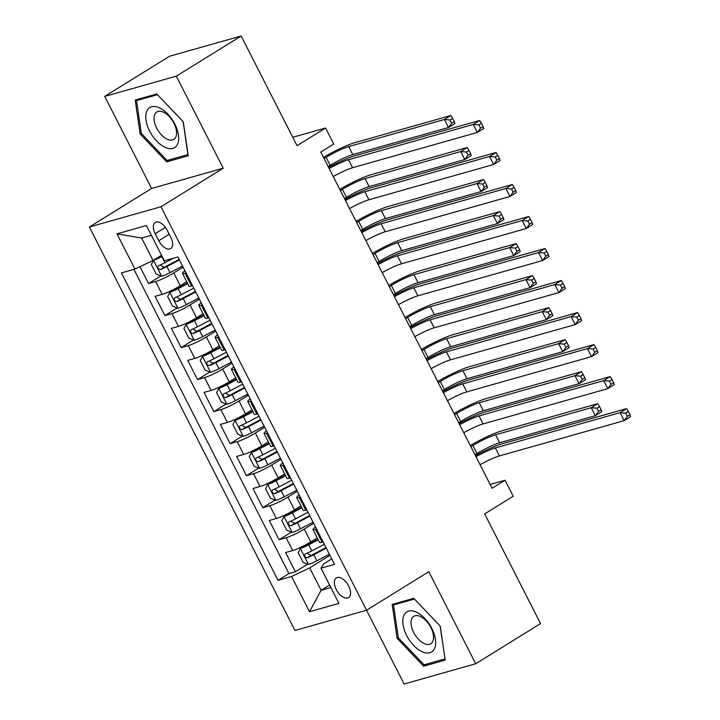 <?xml version="1.0" encoding="UTF-8"?>
<svg xmlns="http://www.w3.org/2000/svg" width="720" height="720" viewBox="0 0 720 720"><rect width="100%" height="100%" fill="white"/><g stroke="black" fill="none" stroke-linecap="round" stroke-linejoin="round"><path stroke-width="1.08" d="M348.66 585.99A11.601 6.255 -121.8 0 0 336.357 577.881A11.601 6.255 -121.8 0 0 336.276 589.491A11.601 6.255 -121.8 0 0 348.57 597.6A11.601 6.255 -121.8 0 0 348.66 585.99M366.534 610.245L404.118 684L475.704 663.759L540.549 623.601L484.668 513.927L513.198 496.26L505.035 480.249L490.131 484.461M89.379 227.007L294.957 630.486L366.552 610.245L160.965 206.766L89.379 227.007L151.623 188.46L223.218 168.219L176.31 76.158L104.715 96.399L151.623 188.46M104.715 96.399L169.56 56.241L241.155 36L297.036 145.674L325.566 128.007L292.761 137.286M176.31 76.158L241.155 36M139.968 266.688L148.563 283.545L160.884 275.913M186.741 281.727L180.261 285.741A14.499 1.863 153 0 1 162.153 294.354L155.088 296.352L164.88 315.567L177.201 307.935M203.058 313.749L196.578 317.763A14.499 1.863 -27 0 1 178.47 326.376L171.405 328.374L181.197 347.589L193.518 339.957M219.375 345.771L212.895 349.785A14.499 1.863 -27 0 1 194.778 358.398L187.722 360.396L197.505 379.611L209.826 371.979M235.692 377.793L229.212 381.807A14.499 1.863 -27 0 1 211.095 390.42L204.039 392.418L213.822 411.633L226.143 404.001M252.009 409.815L245.529 413.829A14.499 1.863 -27 0 1 227.412 422.442L220.347 424.44L230.139 443.655L242.46 436.023M268.326 441.837L261.846 445.851A14.499 1.863 -27 0 1 243.729 454.464L236.664 456.462L246.456 475.677L258.777 468.045M284.643 473.859L278.163 477.873A14.499 1.863 -27 0 1 260.046 486.486L252.981 488.484L262.773 507.699L275.094 500.067M300.951 505.881L294.48 509.895A14.499 1.863 -27 0 1 276.363 518.508L269.298 520.506L279.09 539.721L291.411 532.089M325.566 128.007L333.72 144.018L320.751 152.046L492.075 488.277L505.035 480.249M155.196 233.676L158.787 240.723A11.232 6.066 -121.8 0 0 170.703 248.58A11.232 6.066 -121.8 0 0 170.784 237.33L167.193 230.283A11.232 6.066 -121.8 0 0 155.277 222.426A11.232 6.066 -121.8 0 0 155.196 233.676L165.384 227.367M331.758 558.9L323.622 563.94L320.985 568.17L334.53 564.345L177.894 256.932L164.349 260.766L146.403 225.54L116.991 233.856L134.937 269.082L121.392 272.907L278.028 580.32L291.573 576.486L309.69 567.873L321.111 590.292L330.849 587.538M320.985 568.17L338.931 603.396L309.519 611.712L291.573 576.486M313.623 523.314L304.263 529.11A14.499 1.863 153 0 1 286.155 537.723L279.09 539.721M317.268 537.903L310.788 541.917L304.263 529.11M297.306 491.292L287.946 497.088A14.499 1.863 153 0 1 269.838 505.701L262.773 507.699M280.989 459.27L271.638 465.066A14.499 1.863 153 0 1 253.521 473.679L246.456 475.677M264.672 427.248L255.321 433.044A14.499 1.863 153 0 1 237.204 441.657L230.139 443.655M248.355 395.226L239.004 401.022A14.499 1.863 153 0 1 220.887 409.635L213.822 411.633M232.038 363.204L222.687 369A14.499 1.863 153 0 1 204.57 377.613L197.505 379.611M215.73 331.182L206.37 336.978A14.499 1.863 153 0 1 188.253 345.591L181.197 347.589M199.413 299.16L190.053 304.956A14.499 1.863 153 0 1 171.936 313.569L164.88 315.567M183.096 267.138L173.736 272.934A14.499 1.863 153 0 1 155.628 281.547L148.563 283.545M133.92 269.37L288.927 573.57L295.407 571.743L307.728 564.111M310.788 541.917A14.499 1.863 -27 0 1 292.68 550.53L285.615 552.528L295.407 571.743M192.582 285.75L191.556 286.038A14.499 1.863 153 0 1 189.018 286.191L182.493 273.384A14.499 1.863 153 0 1 184.959 270.792M186.048 272.943L185.031 273.231A14.499 1.863 153 0 1 182.493 273.384M202.365 304.965L201.348 305.253A14.499 1.863 153 0 1 198.81 305.406A14.499 1.863 153 0 1 201.267 302.814M198.81 305.406L205.335 318.213A14.499 1.863 -27 0 0 207.873 318.06L208.89 317.772M218.682 336.987L217.665 337.275A14.499 1.863 153 0 1 215.127 337.428A14.499 1.863 153 0 1 217.584 334.836M215.127 337.428L221.652 350.235A14.499 1.863 -27 0 0 224.19 350.082L225.207 349.794M234.999 369.009L233.982 369.297A14.499 1.863 153 0 1 231.444 369.45A14.499 1.863 153 0 1 233.901 366.858M231.444 369.45L237.969 382.257A14.499 1.863 -27 0 0 240.507 382.104L241.524 381.816M251.316 401.031L250.299 401.319A14.499 1.863 153 0 1 247.752 401.472A14.499 1.863 153 0 1 250.218 398.88M247.752 401.472L254.286 414.279A14.499 1.863 -27 0 0 256.824 414.126L257.841 413.838M267.633 433.053L266.616 433.341A14.499 1.863 153 0 1 264.069 433.494A14.499 1.863 153 0 1 266.535 430.902M264.069 433.494L270.603 446.301A14.499 1.863 -27 0 0 273.141 446.148L274.158 445.86M283.95 465.075L282.933 465.363A14.499 1.863 153 0 1 280.386 465.516A14.499 1.863 153 0 1 282.852 462.924M280.386 465.516L286.911 478.323A14.499 1.863 -27 0 0 289.458 478.17L290.475 477.882M300.267 497.097L299.241 497.385A14.499 1.863 153 0 1 296.703 497.538A14.499 1.863 153 0 1 299.169 494.946M296.703 497.538L303.228 510.345A14.499 1.863 -27 0 0 305.775 510.192L306.792 509.904M316.575 529.119L315.558 529.407A14.499 1.863 153 0 1 313.02 529.56A14.499 1.863 153 0 1 315.486 526.968M313.02 529.56L319.545 542.367A14.499 1.863 -27 0 0 322.092 542.214L323.109 541.926M151.371 235.296L141.633 238.05L153.054 260.469L134.937 269.082M161.523 255.222L153.054 260.469M223.218 168.219L160.965 206.766M475.704 663.759L428.796 571.698L366.552 610.245M329.58 585.045L321.111 590.292L309.519 611.712M329.94 555.336L309.69 567.873M288.927 573.57L278.028 580.32M141.633 238.05L116.991 233.856M140.166 134.001L166.689 161.856L188.244 155.754L183.285 121.806L156.762 93.96L135.198 100.053L140.166 134.001L141.318 133.281M445.221 660.105L440.262 626.157L413.739 598.302L392.175 604.395L397.143 638.343L423.666 666.198L445.221 660.105M170.469 159.507L166.689 161.856M427.446 663.858L423.666 666.198M398.295 637.632L397.143 638.343M329.157 168.543A18.117 2.331 153 0 1 348.516 159.723L473.22 124.461L479.7 120.447L354.996 155.709A27.18 3.492 -27 0 0 328.608 167.463M333.234 176.544A18.117 2.331 153 0 1 352.593 167.724L477.297 132.462L473.22 124.461L478.899 124.947L480.537 128.151L483.129 126.54L481.491 123.336L478.899 124.947M483.129 126.54L483.777 128.448L477.297 132.462L480.537 128.151M481.491 123.336L479.7 120.447M161.883 255.915L161.118 256.311A4.896 0.63 -27 0 1 156.951 258.138L153.576 260.226L151.344 264.528L156.231 274.131L161.739 276.237A9.603 1.233 -27 0 0 170.01 272.628L182.529 266.022M153.576 260.226A9.603 1.233 -27 0 0 161.847 256.617L162.153 256.455M173.556 258.156L164.952 262.701A9.603 1.233 153 0 1 158.454 265.707C157.185 267.669 157.842 268.947 160.407 269.55A9.603 1.233 -27 0 0 166.905 266.544L179.424 259.938M179.154 259.398L166.176 266.238A4.896 0.63 153 0 1 164.142 267.237L161.19 265.635M324.081 158.58L326.079 157.338A18.117 2.331 153 0 1 348.723 146.574L444.402 119.511L450.882 115.497L355.203 142.551A27.18 3.492 -27 0 0 323.46 157.365M328.158 166.581L330.156 165.339A18.117 2.331 153 0 1 352.8 154.575L448.479 127.521L444.402 119.511L450.09 119.997L451.719 123.201L454.311 121.599L452.682 118.395L450.09 119.997M454.311 121.599L454.968 123.507L448.479 127.521L451.719 123.201M452.682 118.395L450.882 115.497M174.816 124.029A23.553 12.717 -121.8 0 0 151.632 106.767A23.553 12.717 -121.8 0 0 149.661 131.139A23.553 12.717 -121.8 0 0 172.845 148.401A23.553 12.717 -121.8 0 0 174.816 124.029M173.925 123.246A16.128 8.703 -121.8 0 0 156.825 111.969A16.128 8.703 -121.8 0 0 156.699 128.115A16.128 8.703 -121.8 0 0 173.799 139.392A16.128 8.703 -121.8 0 0 173.925 123.246M167.049 160.479L141.354 133.488L136.539 100.593L157.428 94.689L183.132 121.68L187.938 154.575L167.049 160.479M139.293 98.892L136.539 100.593M416.322 612.126A23.553 12.717 -121.8 0 0 403.02 624.6A23.553 12.717 -121.8 0 0 422.118 651.735A23.553 12.717 -121.8 0 0 435.411 639.252A23.553 12.717 -121.8 0 0 416.322 612.126M420.309 616.473A16.128 8.703 -121.8 0 0 413.793 616.32A16.128 8.703 -121.8 0 0 412.488 629.802A16.128 8.703 -121.8 0 0 424.269 643.581A16.128 8.703 -121.8 0 0 430.776 643.734A16.128 8.703 -121.8 0 0 432.09 630.261A16.128 8.703 -121.8 0 0 420.309 616.473M444.915 658.917L424.026 664.821L398.331 637.839L393.516 604.944L414.405 599.031L440.109 626.022L445.041 658.836M396.261 603.243L393.516 604.944M345.474 200.565A18.117 2.331 153 0 1 364.833 191.745L489.537 156.483L496.017 152.469L371.313 187.731A27.18 3.492 -27 0 0 344.925 199.485M349.551 208.566A18.117 2.331 153 0 1 368.91 199.746L493.614 164.484L489.537 156.483L495.216 156.969L496.845 160.164L499.446 158.562L497.808 155.358L495.216 156.969M499.446 158.562L500.094 160.47L493.614 164.484L496.845 160.164M497.808 155.358L496.017 152.469M361.791 232.587A18.117 2.331 153 0 1 381.15 223.767L505.845 188.505L512.334 184.491L387.63 219.753A27.18 3.492 -27 0 0 361.242 231.507M365.868 240.588A18.117 2.331 153 0 1 385.227 231.768L509.931 196.506L505.845 188.505L511.533 188.991L513.162 192.186L515.754 190.584L514.125 187.38L511.533 188.991M515.754 190.584L516.411 192.492L509.931 196.506L513.162 192.186M514.125 187.38L512.334 184.491M378.108 264.609A18.117 2.331 153 0 1 397.458 255.789L522.162 220.527L528.651 216.513L403.947 251.775A27.18 3.492 -27 0 0 377.559 263.529M382.185 272.61A18.117 2.331 153 0 1 401.544 263.79L526.248 228.528L522.162 220.527L527.85 221.013L529.479 224.208L532.071 222.606L530.442 219.402L527.85 221.013M532.071 222.606L532.728 224.514L526.248 228.528L529.479 224.208M530.442 219.402L528.651 216.513M394.425 296.631A18.117 2.331 153 0 1 413.775 287.811L538.479 252.549L544.968 248.535L420.264 283.797A27.18 3.492 -27 0 0 393.867 295.551M398.502 304.632A18.117 2.331 153 0 1 417.861 295.812L542.556 260.55L538.479 252.549L544.167 253.035L545.796 256.23L548.388 254.628L546.759 251.424L544.167 253.035M548.388 254.628L549.045 256.536L542.556 260.55L545.796 256.23M546.759 251.424L544.968 248.535M187.425 283.068L177.435 288.333A4.896 0.63 -27 0 1 173.268 290.16L169.893 292.248L167.652 296.55L172.548 306.153L178.056 308.259A9.603 1.233 -27 0 0 186.327 304.65L198.846 298.044M169.893 292.248A9.603 1.233 -27 0 0 178.164 288.639L187.704 283.608M193.788 288.117L181.269 294.723A9.603 1.233 153 0 1 174.762 297.729C173.502 299.691 174.159 300.969 176.724 301.572A9.603 1.233 -27 0 0 183.222 298.566L195.741 291.96M195.462 291.42L182.493 298.26A4.896 0.63 153 0 1 180.459 299.259L177.507 297.657M340.398 190.602L342.396 189.36A18.117 2.331 153 0 1 365.04 178.596L460.719 151.533L467.199 147.519L371.52 174.573A27.18 3.492 -27 0 0 339.777 189.387M344.475 198.603L346.473 197.361A18.117 2.331 153 0 1 369.117 186.597L464.796 159.543L460.719 151.533L466.398 152.019L468.036 155.223L470.628 153.621L468.999 150.417L466.398 152.019M470.628 153.621L471.285 155.529L464.796 159.543L468.036 155.223M468.999 150.417L467.199 147.519M203.742 315.09L193.752 320.355A4.896 0.63 -27 0 1 189.585 322.182L186.21 324.27L183.969 328.572L188.865 338.175L194.373 340.281A9.603 1.233 -27 0 0 202.635 336.672L215.154 330.066M186.21 324.27A9.603 1.233 -27 0 0 194.481 320.661L204.021 315.63M210.096 320.139L197.577 326.745A9.603 1.233 153 0 1 191.079 329.751C189.819 331.713 190.467 332.991 193.041 333.594A9.603 1.233 -27 0 0 199.539 330.588L212.058 323.982M211.779 323.442L198.81 330.282A4.896 0.63 153 0 1 196.776 331.281L193.824 329.679M356.715 222.615L358.713 221.382A18.117 2.331 153 0 1 381.357 210.618L477.036 183.555L483.516 179.541L387.837 206.595A27.18 3.492 -27 0 0 356.094 221.4M360.792 230.625L362.79 229.383A18.117 2.331 153 0 1 385.434 218.619L481.113 191.565L477.036 183.555L482.715 184.041L484.353 187.245L486.945 185.643L485.316 182.439L482.715 184.041M486.945 185.643L487.593 187.551L481.113 191.565L484.353 187.245M485.316 182.439L483.516 179.541M220.059 347.112L210.06 352.377A4.896 0.63 -27 0 1 205.902 354.204L202.527 356.292L200.286 360.594L205.182 370.197L210.69 372.303A9.603 1.233 -27 0 0 218.952 368.694L231.471 362.088M202.527 356.292A9.603 1.233 -27 0 0 210.798 352.683L220.329 347.652M226.413 352.161L213.894 358.767A9.603 1.233 153 0 1 207.396 361.773C206.136 363.735 206.784 365.013 209.358 365.616A9.603 1.233 -27 0 0 215.856 362.61L228.375 356.004M228.096 355.464L215.118 362.304A4.896 0.63 153 0 1 213.084 363.303L210.132 361.701M373.023 254.637L375.03 253.404A18.117 2.331 153 0 1 397.674 242.64L493.353 215.577L499.833 211.563L404.154 238.617A27.18 3.492 -27 0 0 372.411 253.422M377.109 262.647L379.107 261.405A18.117 2.331 153 0 1 401.751 250.641L497.43 223.587L493.353 215.577L499.032 216.063L500.67 219.267L503.262 217.665L501.624 214.461L499.032 216.063M503.262 217.665L503.91 219.573L497.43 223.587L500.67 219.267M501.624 214.461L499.833 211.563M236.376 379.134L226.377 384.399A4.896 0.63 -27 0 1 222.219 386.226L218.844 388.314L216.603 392.616L221.499 402.219L226.998 404.325A9.603 1.233 -27 0 0 235.269 400.716L247.788 394.11M218.844 388.314A9.603 1.233 -27 0 0 227.115 384.705L236.646 379.674M242.73 384.183L230.211 390.789A9.603 1.233 153 0 1 223.713 393.795C222.453 395.757 223.101 397.035 225.675 397.638A9.603 1.233 -27 0 0 232.173 394.632L244.692 388.026M244.413 387.486L231.435 394.326A4.896 0.63 153 0 1 229.401 395.325L226.449 393.723M389.34 286.659L391.347 285.426A18.117 2.331 153 0 1 413.982 274.662L509.67 247.599L516.15 243.585L420.471 270.639A27.18 3.492 -27 0 0 388.728 285.444M393.426 294.669L395.424 293.427A18.117 2.331 153 0 1 418.068 282.663L513.747 255.609L509.67 247.599L515.349 248.085L516.978 251.289L519.579 249.687L517.941 246.483L515.349 248.085M519.579 249.687L520.227 251.595L513.747 255.609L516.978 251.289M517.941 246.483L516.15 243.585M410.733 328.653A18.117 2.331 153 0 1 430.092 319.833L554.796 284.571L561.285 280.548L436.581 315.819A27.18 3.492 -27 0 0 410.184 327.573M414.819 336.654A18.117 2.331 153 0 1 434.169 327.834L558.873 292.572L554.796 284.571L560.484 285.057L562.113 288.252L564.705 286.65L563.076 283.446L560.484 285.057M564.705 286.65L565.362 288.558L558.873 292.572L562.113 288.252M563.076 283.446L561.285 280.548M252.684 411.156L242.694 416.421A4.896 0.63 -27 0 1 238.536 418.248L235.161 420.336L232.92 424.638L237.816 434.241L243.315 436.347A9.603 1.233 -27 0 0 251.586 432.738L264.105 426.132M235.161 420.336A9.603 1.233 -27 0 0 243.432 416.727L252.963 411.696M259.047 416.205L246.528 422.811A9.603 1.233 153 0 1 240.03 425.817C238.77 427.779 239.418 429.057 241.992 429.66A9.603 1.233 -27 0 0 248.49 426.654L261.009 420.048M260.73 419.508L247.752 426.348A4.896 0.63 153 0 1 245.718 427.347L242.766 425.745M405.657 318.681L407.655 317.448A18.117 2.331 153 0 1 430.299 306.684L525.978 279.621L532.467 275.607L436.788 302.661A27.18 3.492 -27 0 0 405.036 317.466M409.734 326.691L411.741 325.449A18.117 2.331 153 0 1 434.385 314.685L530.064 287.631L525.978 279.621L531.666 280.107L533.295 283.311L535.887 281.709L534.258 278.505L531.666 280.107M535.887 281.709L536.544 283.617L530.064 287.631L533.295 283.311M534.258 278.505L532.467 275.607M427.05 360.675A18.117 2.331 153 0 1 446.409 351.855L571.113 316.593L577.593 312.57L452.898 347.832A27.18 3.492 -27 0 0 426.501 359.595M431.136 368.676A18.117 2.331 153 0 1 450.486 359.856L575.19 324.594L571.113 316.593L576.801 317.079L578.43 320.274L581.022 318.672L579.393 315.468L576.801 317.079M581.022 318.672L581.679 320.58L575.19 324.594L578.43 320.274M579.393 315.468L577.593 312.57M269.001 443.178L259.011 448.443A4.896 0.63 -27 0 1 254.853 450.27L251.478 452.358L249.237 456.66L254.133 466.263L259.632 468.369A9.603 1.233 -27 0 0 267.903 464.76L280.422 458.154M251.478 452.358A9.603 1.233 -27 0 0 259.749 448.749L269.28 443.718M275.364 448.227L262.845 454.833A9.603 1.233 153 0 1 256.347 457.839C255.078 459.801 255.735 461.079 258.3 461.682A9.603 1.233 -27 0 0 264.807 458.676L277.326 452.07M277.047 451.53L264.069 458.37A4.896 0.63 153 0 1 262.035 459.369L259.083 457.767M421.974 350.703L423.972 349.47A18.117 2.331 153 0 1 446.616 338.697L542.295 311.643L548.784 307.629L453.105 334.683A27.18 3.492 -27 0 0 421.353 349.488M426.051 358.713L428.058 357.471A18.117 2.331 153 0 1 450.693 346.707L546.381 319.653L542.295 311.643L547.983 312.129L549.612 315.333L552.204 313.731L550.575 310.527L547.983 312.129M552.204 313.731L552.861 315.639L546.381 319.653L549.612 315.333M550.575 310.527L548.784 307.629M443.367 392.697A18.117 2.331 153 0 1 462.726 383.877L587.43 348.615L593.91 344.592L469.206 379.854A27.18 3.492 -27 0 0 442.818 391.617M447.444 400.698A18.117 2.331 153 0 1 466.803 391.878L591.507 356.616L587.43 348.615L593.109 349.101L594.747 352.296L597.339 350.694L595.71 347.49L593.109 349.101M597.339 350.694L597.996 352.602L591.507 356.616L594.747 352.296M595.71 347.49L593.91 344.592M285.318 475.2L275.328 480.465A4.896 0.63 -27 0 1 271.161 482.292L267.795 484.38L265.554 488.682L270.45 498.285L275.949 500.391A9.603 1.233 -27 0 0 284.22 496.782L296.739 490.176M267.795 484.38A9.603 1.233 -27 0 0 276.057 480.771L285.597 475.74M291.681 480.249L279.162 486.855A9.603 1.233 153 0 1 272.664 489.861C271.395 491.823 272.052 493.101 274.617 493.704A9.603 1.233 -27 0 0 281.115 490.698L293.634 484.092M293.364 483.552L280.386 490.392A4.896 0.63 153 0 1 278.352 491.391L275.4 489.789M438.291 382.725L440.289 381.492A18.117 2.331 153 0 1 462.933 370.719L558.612 343.665L565.101 339.651L469.422 366.705A27.18 3.492 -27 0 0 437.67 381.51M442.368 390.735L444.366 389.493A18.117 2.331 153 0 1 467.01 378.729L562.689 351.675L558.612 343.665L564.3 344.151L565.929 347.355L568.521 345.753L566.892 342.549L564.3 344.151M568.521 345.753L569.178 347.661L562.689 351.675L565.929 347.355M566.892 342.549L565.101 339.651M459.684 424.719A18.117 2.331 153 0 1 479.043 415.899L603.747 380.637L610.227 376.614L485.523 411.876A27.18 3.492 -27 0 0 459.135 423.639M463.761 432.72A18.117 2.331 153 0 1 483.12 423.9L607.824 388.638L603.747 380.637L609.426 381.123L611.064 384.318L613.656 382.716L612.027 379.512L609.426 381.123M613.656 382.716L614.304 384.624L607.824 388.638L611.064 384.318M612.027 379.512L610.227 376.614M301.635 507.222L291.645 512.487A4.896 0.63 -27 0 1 287.478 514.314L284.103 516.402L281.871 520.704L286.767 530.307L292.266 532.413A9.603 1.233 -27 0 0 300.537 528.804L313.056 522.198M284.103 516.402A9.603 1.233 -27 0 0 292.374 512.793L301.914 507.762M307.998 512.271L295.479 518.877A9.603 1.233 153 0 1 288.981 521.883C287.712 523.845 288.369 525.123 290.934 525.726A9.603 1.233 -27 0 0 297.432 522.72L309.951 516.114M309.681 515.574L296.703 522.414A4.896 0.63 153 0 1 294.669 523.413L291.717 521.811M454.608 414.747L456.606 413.514A18.117 2.331 153 0 1 479.25 402.741L574.929 375.687L581.418 371.673L485.73 398.727A27.18 3.492 -27 0 0 453.987 413.532M458.685 422.757L460.683 421.515A18.117 2.331 153 0 1 483.327 410.751L579.006 383.697L574.929 375.687L580.617 376.173L582.246 379.377L584.838 377.775L583.209 374.571L580.617 376.173M584.838 377.775L585.495 379.683L579.006 383.697L582.246 379.377M583.209 374.571L581.418 371.673M476.001 456.741A18.117 2.331 153 0 1 495.36 447.921L620.064 412.659L626.544 408.636L501.84 443.898A27.18 3.492 -27 0 0 475.452 455.661M480.078 464.742A18.117 2.331 153 0 1 499.437 455.922L624.141 420.66L620.064 412.659L625.743 413.145L627.372 416.34L629.973 414.738L628.335 411.534L625.743 413.145M629.973 414.738L630.621 416.646L624.141 420.66L627.372 416.34M628.335 411.534L626.544 408.636M317.952 539.244L307.962 544.509A4.896 0.63 -27 0 1 303.795 546.336L300.42 548.424L298.188 552.726L303.075 562.329L308.583 564.435A9.603 1.233 -27 0 0 316.854 560.826L329.373 554.22M300.42 548.424A9.603 1.233 -27 0 0 308.691 544.815L318.231 539.784M324.315 544.293L311.796 550.899A9.603 1.233 153 0 1 305.298 553.905C304.029 555.867 304.686 557.145 307.251 557.748A9.603 1.233 -27 0 0 313.749 554.742L326.268 548.136M325.989 547.596L313.02 554.436A4.896 0.63 153 0 1 310.986 555.435L308.034 553.833M470.925 446.769L472.923 445.536A18.117 2.331 153 0 1 495.567 434.763L591.246 407.709L597.726 403.695L502.047 430.749A27.18 3.492 -27 0 0 470.304 445.554M475.002 454.779L477 453.537A18.117 2.331 153 0 1 499.644 442.773L595.323 415.719L591.246 407.709L596.934 408.195L598.563 411.399L601.155 409.797L599.526 406.593L596.934 408.195M601.155 409.797L601.812 411.705L595.323 415.719L598.563 411.399M599.526 406.593L597.726 403.695M294.48 509.895L287.946 497.088M278.163 477.873L271.638 465.066M261.846 445.851L255.321 433.044M245.529 413.829L239.004 401.022M229.212 381.807L222.687 369M212.895 349.785L206.37 336.978M196.578 317.763L190.053 304.956M180.261 285.741L173.736 272.934M162.153 294.354L155.628 281.547M292.68 550.53L286.155 537.723M276.363 518.508L269.838 505.701M260.046 486.486L253.521 473.679M243.729 454.464L237.204 441.657M227.412 422.442L220.887 409.635M211.095 390.42L204.57 377.613M194.778 358.398L188.253 345.591M178.47 326.376L171.936 313.569M191.556 286.038L185.031 273.231M207.873 318.06L201.348 305.253M224.19 350.082L217.665 337.275M240.507 382.104L233.982 369.297M256.824 414.126L250.299 401.319M273.141 446.148L266.616 433.341M289.458 478.17L282.933 465.363M305.775 510.192L299.241 497.385M322.092 542.214L315.558 529.407M169.218 234.261L158.787 240.723M348.516 159.723L352.593 167.724M153.522 260.334L161.595 276.192M166.905 266.544L170.01 272.628M161.847 256.617L164.952 262.701M326.079 157.338L330.156 165.339M348.723 146.574L352.8 154.575M164.142 267.237L160.407 269.55M364.833 191.745L368.91 199.746M381.15 223.767L385.227 231.768M397.458 255.789L401.544 263.79M413.775 287.811L417.861 295.812M169.839 292.356L177.912 308.214M183.222 298.566L186.327 304.65M178.164 288.639L181.269 294.723M342.396 189.36L346.473 197.361M365.04 178.596L369.117 186.597M180.459 299.259L176.724 301.572M186.156 324.378L194.229 340.236M199.539 330.588L202.635 336.672M194.481 320.661L197.577 326.745M358.713 221.382L362.79 229.383M381.357 210.618L385.434 218.619M196.776 331.281L193.041 333.594M202.473 356.4L210.546 372.258M215.856 362.61L218.952 368.694M210.798 352.683L213.894 358.767M375.03 253.404L379.107 261.405M397.674 242.64L401.751 250.641M213.084 363.303L209.358 365.616M218.79 388.422L226.863 404.28M232.173 394.632L235.269 400.716M227.115 384.705L230.211 390.789M391.347 285.426L395.424 293.427M413.982 274.662L418.068 282.663M229.401 395.325L225.675 397.638M430.092 319.833L434.169 327.834M235.098 420.444L243.18 436.302M248.49 426.654L251.586 432.738M243.432 416.727L246.528 422.811M407.655 317.448L411.741 325.449M430.299 306.684L434.385 314.685M245.718 427.347L241.992 429.66M446.409 351.855L450.486 359.856M251.415 452.466L259.497 468.315M264.807 458.676L267.903 464.76M259.749 448.749L262.845 454.833M423.972 349.47L428.058 357.471M446.616 338.697L450.693 346.707M262.035 459.369L258.3 461.682M462.726 383.877L466.803 391.878M267.732 484.488L275.814 500.337M281.115 490.698L284.22 496.782M276.057 480.771L279.162 486.855M440.289 381.492L444.366 389.493M462.933 370.719L467.01 378.729M278.352 491.391L274.617 493.704M479.043 415.899L483.12 423.9M284.049 516.51L292.131 532.359M297.432 522.72L300.537 528.804M292.374 512.793L295.479 518.877M456.606 413.514L460.683 421.515M479.25 402.741L483.327 410.751M294.669 523.413L290.934 525.726M495.36 447.921L499.437 455.922M300.366 548.532L308.439 564.381M313.749 554.742L316.854 560.826M308.691 544.815L311.796 550.899M472.923 445.536L477 453.537M495.567 434.763L499.644 442.773M310.986 555.435L307.251 557.748"/></g></svg>
